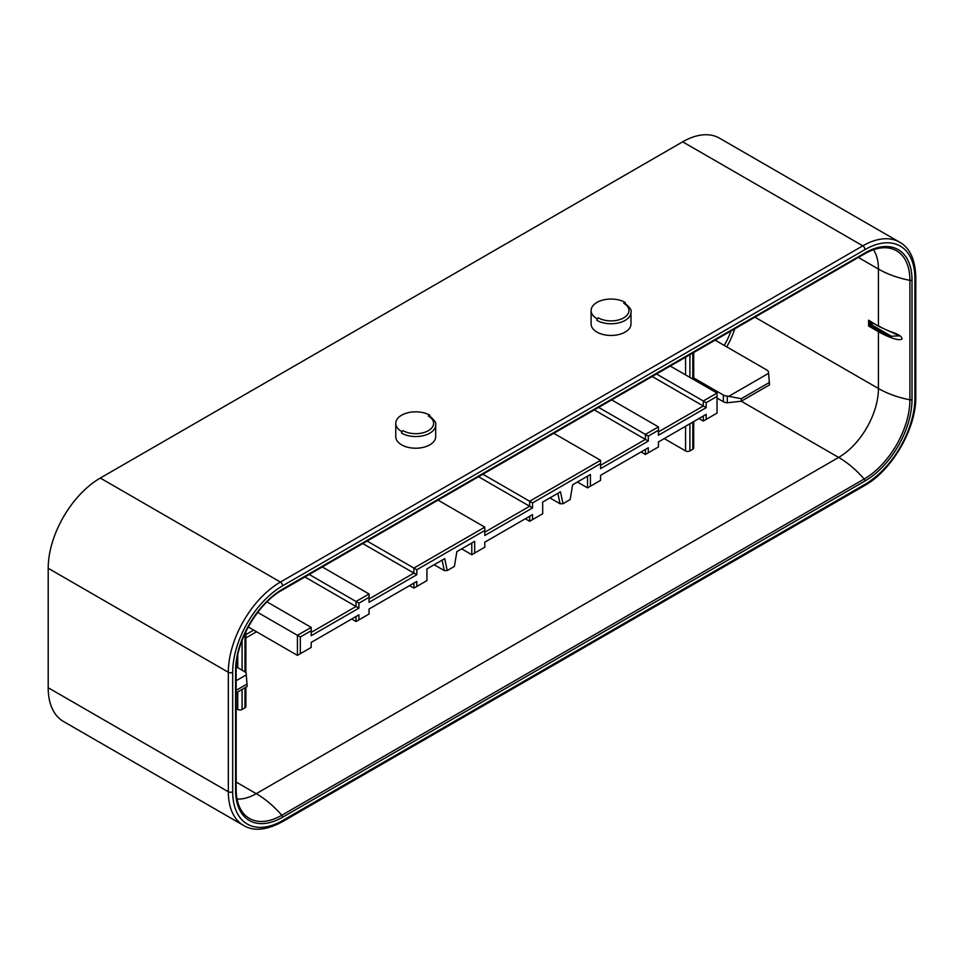 <?xml version="1.0" encoding="UTF-8"?>
<svg xmlns="http://www.w3.org/2000/svg" width="964" height="964" viewBox="0 0 964 964"><rect width="100%" height="100%" fill="white"/><g stroke="black" fill="none" stroke-linecap="round" stroke-linejoin="round"><path stroke-width="1.45" d="M682.669 141.829A73.662 42.536 -60 0 1 719.506 138.177L899.641 242.181A73.662 42.536 -60 0 0 862.816 245.832L682.669 141.829L100.292 478.06A73.662 42.536 -60 0 0 48.2 568.278L48.2 687.742A73.662 42.536 -60 0 0 63.455 721.458L243.603 825.461A73.662 42.536 -60 0 1 228.335 791.745L48.2 687.742M625.154 303.407L625.154 302.419A19.955 11.52 0 0 0 603.416 299.925A19.955 11.52 0 0 0 591.101 310.565L591.101 323.928A19.955 11.52 0 0 0 596.945 332.074A19.955 11.52 0 0 0 618.683 334.58A19.955 11.52 0 0 0 630.998 323.928L630.998 312.24C631.986 310.444 629.902 307.408 624.732 303.154A2.049 1.181 -60 0 0 623.708 303.262A17.906 10.339 180 0 1 623.708 317.879A17.906 10.339 180 0 1 598.391 317.879A2.049 1.181 120 0 0 596.945 320.385L596.945 318.71L598.391 317.879M429.824 416.183L429.824 415.195A19.955 11.52 0 0 0 408.085 412.7A19.955 11.52 0 0 0 395.77 423.341L395.77 436.704A19.955 11.52 0 0 0 401.614 444.85A19.955 11.52 0 0 0 423.353 447.344A19.955 11.52 0 0 0 435.668 436.704L435.668 425.016C436.656 423.208 434.559 420.184 429.402 415.93A2.049 1.181 -60 0 0 428.377 416.038A17.906 10.339 180 0 1 428.377 430.655A17.906 10.339 180 0 1 403.06 430.655A2.049 1.181 120 0 0 401.614 433.161L401.614 431.486L403.06 430.655M864.985 252.93A66.504 38.391 -60 0 1 912.004 280.078L912.004 399.542A66.504 38.391 -60 0 1 864.985 480.988L282.597 817.219A66.504 38.391 -60 0 1 235.578 790.07L235.578 670.607A66.504 38.391 -60 0 1 282.597 589.161L864.985 252.93A2.049 1.181 60 0 1 864.563 253.869C871.215 250.062 877.445 248.037 883.253 247.76A64.672 37.331 -60 0 1 909.896 280.355A81.856 47.26 180 0 1 878.433 269.052L878.433 325.856A81.856 47.26 0 0 0 890.76 331.7C898.701 334.255 902.412 336.737 901.882 339.147C899.99 340.184 896.279 339.641 890.76 337.545L891.326 336.219A80.831 46.67 180 0 1 879.156 330.447L870.046 325.193L870.046 321.361M890.76 337.545A81.856 47.26 180 0 1 878.433 331.7L868.6 326.025L873.36 323.277M868.6 326.025L868.6 320.181L870.046 321.012M236.18 708.552L237.747 709.456A3.073 1.771 180 0 0 242.085 709.456L244.977 707.793L244.977 687.742M890.76 331.7L899.424 335.858L891.326 336.219L871.131 324.567L871.131 321.988M245.88 687.224L245.88 706.54A3.073 1.771 180 0 1 244.977 707.793M664.22 438.596L685.561 450.911A3.073 1.771 180 0 0 689.911 450.911L692.803 449.236L692.803 422.087M693.694 421.569L693.694 447.983A3.073 1.771 180 0 1 692.803 449.236M438.018 500.123L484.808 527.139L413.905 568.073L413.905 573.086L362.777 543.563M484.808 532.152L529.658 506.257L478.53 476.734M369.055 598.981L413.905 573.086L416.797 574.749L369.055 602.319L369.055 593.969L356.029 601.488L356.029 606.501L304.901 576.978M367.115 541.057L416.797 569.748L416.797 574.749M322.265 566.952L369.055 593.969M309.239 574.472L358.921 603.163L358.921 608.163L356.029 606.501L311.179 632.396M266.992 601.873L311.179 627.383L297.43 635.324L297.43 655.363L248.254 626.974M257.713 612.393L300.322 636.987L300.322 653.7L311.179 647.434L311.179 642.422L358.921 614.851L356.029 616.526L356.029 621.539L351.691 619.033M670.245 366.043L717.035 393.059L703.286 401L703.286 406.013L652.158 376.49M656.496 373.984L706.178 402.663L706.178 407.676L703.286 406.013L658.436 431.908M611.646 399.879L658.436 426.895L645.41 434.415L645.41 439.427L594.282 409.905M598.62 407.398L648.302 436.089L648.302 441.09L645.41 439.427L600.56 465.323M553.77 433.294L600.56 460.31L529.658 501.244L529.658 506.257L532.55 507.92L484.808 535.49L484.808 530.477L416.797 569.748M482.868 474.228L532.55 502.919L532.55 507.92M706.178 402.663L717.035 396.409L717.035 413.11L706.178 419.376L706.178 414.363L658.436 441.934L658.436 446.947L648.302 452.791L648.302 447.778L600.56 475.348L600.56 480.361L590.426 486.205L590.426 474.505L572.616 484.796L570.146 499.593L562.976 503.726L560.494 491.797L542.684 502.075L542.684 513.776L532.55 519.62L532.55 514.607L484.808 542.178L484.808 547.191L474.674 553.035L474.674 541.334L456.864 551.625L454.393 566.422L447.224 570.555L444.741 558.626L426.932 568.905L426.932 580.605L416.797 586.449L416.797 581.437L369.055 609.007L369.055 614.02L358.921 619.864L358.921 614.851M358.921 608.163L311.179 635.734L311.179 630.721L300.322 636.987M369.055 597.306L358.921 603.163M648.302 441.09L600.56 468.661L600.56 463.648L532.55 502.919M706.178 407.676L658.436 435.246L658.436 430.233L648.302 436.089M706.178 419.376L703.286 421.051L703.286 416.038L706.178 414.363M717.035 396.409L717.035 393.059M658.436 430.233L658.436 426.895M600.56 463.648L600.56 460.31M484.808 530.477L484.808 527.139M409.567 585.618L413.905 588.124L413.905 583.112L416.797 581.437M434.162 564.735L444.296 570.58L442.127 560.132L444.741 558.626M447.224 570.555L444.296 570.58M461.66 548.853L471.782 554.71L471.782 543.009L474.674 541.334M525.32 518.789L529.658 521.295L529.658 516.282L532.55 514.607M562.976 503.726L560.048 503.75L549.914 497.906M577.412 482.024L587.534 487.88L587.534 476.18L590.426 474.505M641.072 451.959L645.41 454.466L645.41 449.453L648.302 447.778M698.948 418.545L703.286 421.051M300.322 653.7L297.43 655.363M358.921 619.864L356.029 621.539M416.797 586.449L413.905 588.124M311.179 630.721L311.179 627.383M474.674 553.035L471.782 554.71M532.55 519.62L529.658 521.295M560.494 491.797L557.879 493.303L560.048 503.75M590.426 486.205L587.534 487.88M648.302 452.791L645.41 454.466M625.154 302.419L623.708 303.262M591.101 310.565A19.955 11.52 0 0 0 596.945 318.71M429.824 415.195L428.377 416.038M395.77 423.341A19.955 11.52 0 0 0 401.614 431.486M236.18 692.827L247.145 686.489L246.218 673.824A6.133 3.543 0 0 0 244.434 671.547L236.24 666.823M247.145 683.982L236.18 690.32M693.694 377.924L723.361 395.047A6.133 3.543 0 0 0 727.29 396.071L727.29 402.759A6.133 3.543 180 0 1 723.361 401.723L717.035 398.072M727.29 402.759L741.268 401.205L741.268 398.698L727.29 396.071M879.156 330.447L878.433 331.7L878.433 388.504A56.274 32.487 -60 0 1 838.644 457.43L741.268 401.205L769.489 384.913L768.549 372.249A6.133 3.543 0 0 0 766.766 369.983L715.095 340.147M769.489 382.407L741.268 398.698M243.603 825.461C253.532 831.45 266.317 830.281 281.97 821.967A3.073 1.771 -120 0 0 282.597 820.569A70.601 40.753 -60 0 1 232.686 791.745A3.073 1.771 0 0 1 228.335 791.745L228.335 672.282A73.662 42.536 -60 0 1 280.428 582.063L100.292 478.06M48.2 568.278L228.335 672.282A3.073 1.771 0 0 0 232.686 672.282A70.601 40.753 -60 0 1 282.597 585.823A3.073 1.771 60 0 0 280.428 582.063L862.816 245.832A3.073 1.771 60 0 1 864.985 249.592A70.601 40.753 -60 0 1 914.896 278.403L914.896 397.867A70.601 40.753 -60 0 1 864.985 484.326L282.597 820.569M914.896 278.403A3.073 1.771 180 0 0 915.8 277.15L915.8 396.614C916.451 428.197 892.025 470.504 864.346 485.736A3.073 1.771 -120 0 0 864.985 484.326M915.8 396.614A3.073 1.771 180 0 1 914.896 397.867M282.597 585.823L864.985 249.592M232.686 791.745L232.686 672.282M912.004 280.078A2.049 1.181 180 0 1 909.896 280.355L909.896 399.819A64.672 37.331 -60 0 1 864.178 479.024L281.789 815.255A64.672 37.331 -60 0 1 240.241 808.483C237.566 803.313 236.216 796.891 236.18 789.239L236.18 669.775A2.049 1.181 0 0 1 235.578 670.607M282.597 589.161A2.049 1.181 60 0 1 282.175 590.101L864.563 253.869M235.578 790.07A2.049 1.181 0 0 0 236.18 789.239M282.597 817.219A2.049 1.181 -120 0 0 281.789 815.255A81.856 47.26 -120 0 0 256.255 793.661A56.274 32.487 -60 0 1 237.06 799.048M864.985 480.988A2.049 1.181 -120 0 0 864.178 479.024A81.856 47.26 -120 0 0 838.644 457.43L256.255 793.661L236.18 782.069M912.004 399.542A2.049 1.181 180 0 1 909.896 399.819A81.856 47.26 180 0 1 878.433 388.504L754.896 317.18M873.492 249.736A56.274 32.487 -60 0 1 878.433 269.052L858.346 257.448M868.6 320.181L878.65 326.326L899.424 335.858M726.723 346.859A56.274 32.487 120 0 0 734.785 328.784M724.253 345.437A54.225 31.306 120 0 0 731.013 330.965M245.88 634.589L253.665 630.095M237.747 655.159L237.747 667.691M237.747 691.911L237.747 709.456M245.88 637.939L256.557 631.769M692.803 379.069L692.803 353.029M244.977 671.908L244.977 633.505M242.085 640.385L242.085 670.197M242.085 689.405L242.085 709.456M689.911 354.704L689.911 377.394M689.911 423.762L689.911 450.911M685.561 357.21L685.561 374.888M685.561 426.269L685.561 450.911M596.945 320.385A19.955 11.52 0 0 0 618.683 322.88A19.955 11.52 0 0 0 630.998 312.24M401.614 433.161A19.955 11.52 0 0 0 423.353 435.656A19.955 11.52 0 0 0 435.668 425.016M246.338 674.848L236.18 680.705M723.361 395.047L723.361 401.723M768.669 373.273L729.061 396.144M915.8 277.15C915.234 259.557 909.847 247.905 899.641 242.181M864.346 485.736L281.97 821.967M282.175 590.101C257.762 603.368 235.457 642 236.18 669.775M869.323 320.94L878.65 326.326M693.694 379.587L693.694 352.511M245.88 672.872L245.88 631.601"/></g></svg>
